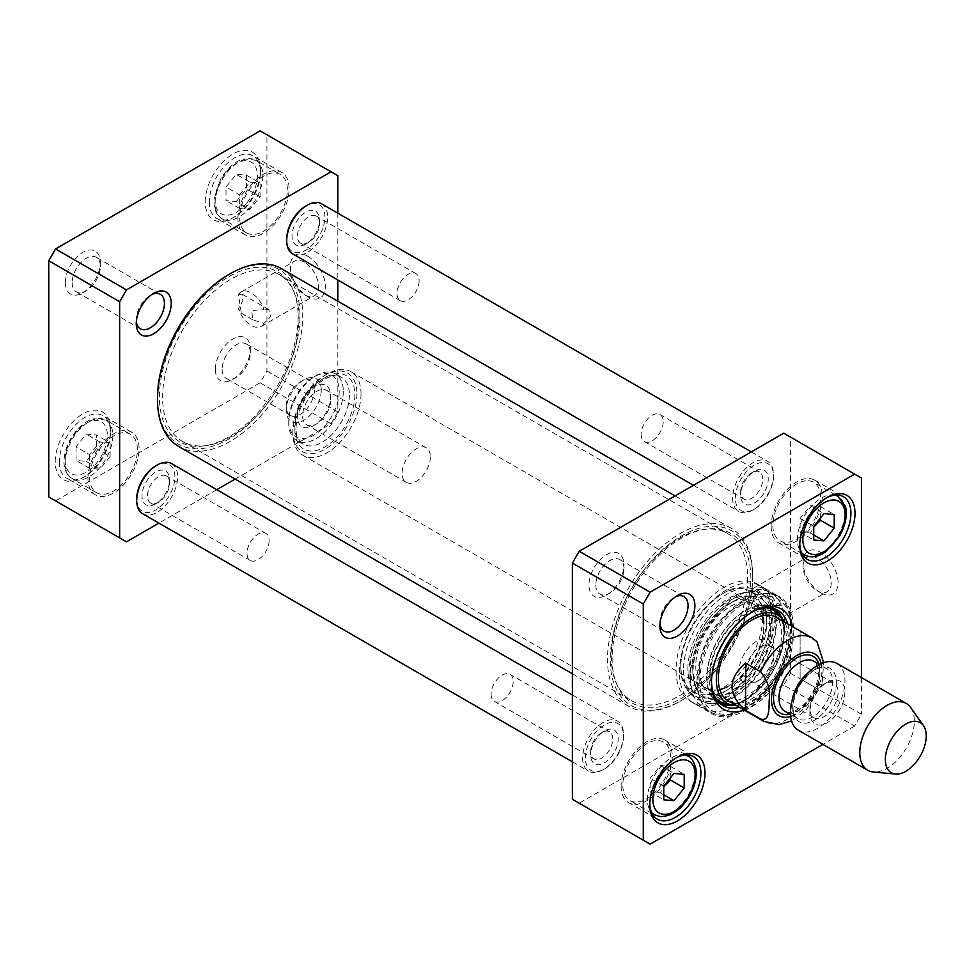 <?xml version="1.0" encoding="UTF-8"?>
<svg xmlns="http://www.w3.org/2000/svg" width="975" height="975" viewBox="0 0 975 975"><rect width="100%" height="100%" fill="white"/><g stroke="black" fill="none" stroke-linecap="round" stroke-linejoin="round"><path stroke-width="0.73" stroke-dasharray="4.88 3.66" d="M238.485 294.913L242.019 294.109L242.848 300.629L238.485 308.697L241.349 313.207L238.485 294.913A19.927 11.505 60 0 1 241.288 291.915A19.927 11.505 60 0 1 251.245 292.902A19.927 11.505 60 0 1 264.018 309.66L251.757 310.501L252.708 319.763L264.018 323.444L270.66 316.68L268.917 309.636L264.018 309.66M264.018 323.444A19.927 11.505 60 0 1 261.215 326.442A19.927 11.505 60 0 1 238.485 308.697M236.255 201.569L246.48 188.845L246.48 175.207L236.255 174.293L226.017 187.017L226.017 200.655L236.255 201.569L249.88 209.442L239.655 208.528L239.655 194.89L226.017 187.017M76.026 446.83L76.026 460.468L86.251 461.382L96.476 448.658L96.476 435.021L86.251 434.107L76.026 446.83L89.663 454.703L99.889 441.98L110.114 442.894L96.476 435.021M48.75 496.945L55.563 500.882L260.118 382.797L266.931 370.987L266.931 134.794L260.118 130.857M55.222 461.723A39.049 22.547 -60 0 1 82.838 413.888A39.049 22.547 -60 0 1 110.455 429.829A39.049 22.547 -60 0 1 82.838 477.665A39.049 22.547 -60 0 1 55.222 461.723M65.337 282.677A24.753 14.296 -60 0 1 82.838 252.354A24.753 14.296 -60 0 1 100.34 262.47A24.753 14.296 -60 0 1 82.838 292.78A24.753 14.296 -60 0 1 65.337 282.677M215.341 369.281A24.753 14.296 -60 0 1 232.842 338.959A24.753 14.296 -60 0 1 250.343 349.074A24.753 14.296 -60 0 1 232.842 379.385A24.753 14.296 -60 0 1 215.341 369.281M205.225 201.91A39.049 22.547 -60 0 1 232.842 154.087A39.049 22.547 -60 0 1 260.459 170.028A39.049 22.547 -60 0 1 232.842 217.852A39.049 22.547 -60 0 1 205.225 201.91M89.663 477.263A33.747 19.488 120 0 0 96.647 492.716A33.747 19.488 120 0 0 130.394 473.228A33.747 19.488 120 0 0 130.394 434.265A33.747 19.488 120 0 0 104.386 443.308A33.747 19.488 120 0 0 89.663 477.263M99.889 441.98L86.251 434.107M86.251 461.382L99.889 469.255L89.663 468.341L89.663 454.703M89.663 468.341L76.026 460.468M110.114 442.894L110.114 456.532L96.476 448.658M110.114 456.532L99.889 469.255M275.45 220.655A33.747 19.488 120 0 0 280.398 174.452A33.747 19.488 120 0 0 246.651 193.94A33.747 19.488 120 0 0 246.651 232.903A33.747 19.488 120 0 0 275.45 220.655M239.655 208.528L226.017 200.655M246.48 175.207L260.118 183.081L260.118 196.718L249.88 209.442M260.118 196.718L246.48 188.845M239.655 194.89L249.88 182.167L236.255 174.293M249.88 182.167L260.118 183.081M337.837 213.184L337.837 279.996M337.837 301.214L337.837 411.925L331.025 423.735L235.146 479.078M216.767 489.694L158.913 523.1M321.25 390.012A24.753 14.296 120 0 0 303.749 379.897A24.753 14.296 120 0 0 286.248 410.219A24.753 14.296 120 0 0 303.749 420.322A24.753 14.296 120 0 0 321.25 390.012M87.957 478.25A36.16 20.877 -60 0 1 103.74 441.858A36.16 20.877 -60 0 1 131.601 432.169A36.16 20.877 -60 0 1 131.601 473.923A36.16 20.877 -60 0 1 95.44 494.8A36.16 20.877 -60 0 1 87.957 478.25M237.949 218.449A36.16 20.877 -60 0 1 253.744 182.057A36.16 20.877 -60 0 1 281.604 172.368A36.16 20.877 -60 0 1 281.604 214.122A36.16 20.877 -60 0 1 245.444 234.999A36.16 20.877 -60 0 1 237.949 218.449M209.32 201.91A36.16 20.877 120 0 0 216.803 218.461A36.16 20.877 120 0 0 234.89 216.669A36.16 20.877 120 0 0 260.459 172.392A36.16 20.877 120 0 0 252.964 155.829A36.16 20.877 120 0 0 225.103 165.518A36.16 20.877 120 0 0 209.32 201.91M59.317 461.723A36.16 20.877 120 0 0 66.812 478.274A36.16 20.877 120 0 0 84.886 476.482A36.16 20.877 120 0 0 110.455 432.193A36.16 20.877 120 0 0 102.96 415.643A36.16 20.877 120 0 0 75.099 425.332A36.16 20.877 120 0 0 59.317 461.723M304.432 262.202A19.927 11.505 -120 0 0 294.462 261.215A19.927 11.505 -120 0 0 290.343 270.343A19.927 11.505 -120 0 0 304.432 294.743A19.927 11.505 -120 0 0 314.401 295.73A19.927 11.505 -120 0 0 317.448 279.764A19.927 11.505 -120 0 0 304.432 262.202M307.844 256.291A24.753 14.296 60 0 1 325.345 286.613A24.753 14.296 60 0 1 307.844 296.717A24.753 14.296 60 0 1 290.343 266.407A24.753 14.296 60 0 1 307.844 256.291M337.837 411.925L266.931 370.987M337.837 175.732L266.931 134.794M136.342 321.482A19.927 11.505 -60 0 1 136.244 319.678A19.927 11.505 -60 0 1 150.345 295.267A19.927 11.505 -60 0 1 151.954 294.438M72.162 282.677A19.927 11.505 120 0 0 76.282 291.793A19.927 11.505 120 0 0 86.251 290.806A19.927 11.505 120 0 0 100.34 266.407A19.927 11.505 120 0 0 96.22 257.278A19.927 11.505 120 0 0 80.852 262.616A19.927 11.505 120 0 0 72.162 282.677M314.438 390.012A19.927 11.505 -60 0 1 305.736 410.061A19.927 11.505 -60 0 1 290.379 415.399A19.927 11.505 -60 0 1 286.248 406.283A19.927 11.505 -60 0 1 300.337 381.871A19.927 11.505 -60 0 1 310.306 380.884A19.927 11.505 -60 0 1 314.438 390.012M222.154 369.281A19.927 11.505 120 0 0 226.285 378.398A19.927 11.505 120 0 0 236.255 377.41A19.927 11.505 120 0 0 250.343 353.011A19.927 11.505 120 0 0 246.212 343.883A19.927 11.505 120 0 0 230.856 349.221A19.927 11.505 120 0 0 222.154 369.281M331.025 423.735L260.118 382.797M126.482 541.82L55.563 500.882M790.567 673.298L861.473 714.236L854.661 726.046L783.754 685.108L790.567 673.298L790.567 437.117L783.754 433.18M790.567 437.117L861.473 478.055M572.386 799.268L579.199 803.205L783.754 685.108M854.661 726.046L822.912 744.376M579.199 803.205L650.118 844.143M732.018 705.071A54.966 31.736 120 0 0 784.436 632.751A54.966 31.736 120 0 0 781.999 618.516M775.332 609.156A54.966 31.736 120 0 0 773.053 607.596A54.966 31.736 120 0 0 718.088 639.332A54.966 31.736 120 0 0 718.088 702.792A54.966 31.736 120 0 0 720.574 703.987M787.642 623.817A54.966 31.736 -60 0 1 789.202 635.505A54.966 31.736 -60 0 1 739.428 707.314M711.494 681.549A54.966 31.736 -60 0 1 711.482 680.392A54.966 31.736 -60 0 1 750.336 613.068A54.966 31.736 -60 0 1 751.347 612.507M744.266 710.117A57.854 33.406 120 0 0 793.297 635.505A57.854 33.406 120 0 0 792.48 626.608M621.136 786.082A36.16 20.877 120 0 0 628.631 802.632A36.16 20.877 120 0 0 664.779 781.755A36.16 20.877 120 0 0 664.779 740.001A36.16 20.877 120 0 0 636.919 749.69A36.16 20.877 120 0 0 621.136 786.082M634.774 802.072A33.747 19.488 -60 0 1 629.826 800.548A33.747 19.488 -60 0 1 629.826 761.572A33.747 19.488 -60 0 1 663.573 742.097A33.747 19.488 -60 0 1 665.632 777.16A33.747 19.488 -60 0 1 634.774 802.072M771.14 526.268A36.16 20.877 120 0 0 778.623 542.831A36.16 20.877 120 0 0 814.783 521.954A36.16 20.877 120 0 0 814.783 480.2A36.16 20.877 120 0 0 786.922 489.889A36.16 20.877 120 0 0 771.14 526.268M808.641 480.76A33.747 19.488 -60 0 1 813.577 482.284A33.747 19.488 -60 0 1 813.577 521.259A33.747 19.488 -60 0 1 779.829 540.735A33.747 19.488 -60 0 1 777.77 505.672A33.747 19.488 -60 0 1 808.641 480.76M649.789 803.766A36.16 20.877 -60 0 1 649.777 802.608A36.16 20.877 -60 0 1 675.346 758.331A36.16 20.877 -60 0 1 676.345 757.77M649.777 802.608L649.777 804.972M799.793 543.952A36.16 20.877 -60 0 1 799.768 542.807A36.16 20.877 -60 0 1 825.338 498.518A36.16 20.877 -60 0 1 826.349 497.969M799.768 542.807L799.768 545.171M861.473 677.576L861.473 714.236M820.572 592.739L820.572 592.739A24.753 14.296 60 0 1 803.071 562.417A24.753 14.296 60 0 1 820.572 552.313A24.753 14.296 60 0 1 838.073 582.636A24.753 14.296 60 0 1 820.572 592.739L817.16 590.765A19.927 11.505 -120 0 0 827.129 591.752A19.927 11.505 -120 0 0 827.129 568.742A19.927 11.505 -120 0 0 807.19 557.237A19.927 11.505 -120 0 0 803.071 566.353A19.927 11.505 -120 0 0 817.16 590.765L820.572 592.739M751.213 590.935A19.927 11.505 60 0 1 754.016 587.937A19.927 11.505 60 0 1 776.746 605.682L769.641 605.207L765.473 606.023L762.657 608.607L765.436 615.786L776.746 619.454A19.927 11.505 60 0 1 773.943 622.464A19.927 11.505 60 0 1 763.973 621.477A19.927 11.505 60 0 1 751.213 604.719L754.211 609.168L754.077 599.442L751.213 590.935L754.747 590.131L755.576 596.651L751.213 604.719M659.977 623.805A19.927 11.505 -60 0 1 659.88 621.989A19.927 11.505 -60 0 1 673.981 597.59A19.927 11.505 -60 0 1 675.59 596.761M659.88 621.989L659.88 625.926M595.798 584.988A19.927 11.505 120 0 0 599.918 594.116A19.927 11.505 120 0 0 609.887 593.129A19.927 11.505 120 0 0 623.976 568.717A19.927 11.505 120 0 0 619.856 559.601A19.927 11.505 120 0 0 604.488 564.939A19.927 11.505 120 0 0 595.798 584.988M623.976 568.717L623.976 564.781A24.753 14.296 -60 0 1 606.474 595.103A24.753 14.296 -60 0 1 588.973 584.988A24.753 14.296 -60 0 1 606.474 554.678A24.753 14.296 -60 0 1 623.976 564.781M773.979 651.385A24.753 14.296 -60 0 1 756.478 681.708A24.753 14.296 -60 0 1 738.977 671.592A24.753 14.296 -60 0 1 756.478 641.282A24.753 14.296 -60 0 1 773.979 651.385L773.979 655.322A19.927 11.505 120 0 0 769.848 646.206A19.927 11.505 120 0 0 754.492 651.544A19.927 11.505 120 0 0 745.79 671.592A19.927 11.505 120 0 0 749.921 680.721A19.927 11.505 120 0 0 759.891 679.733A19.927 11.505 120 0 0 773.979 655.322M809.884 708.593A19.927 11.505 -60 0 1 823.973 684.194A19.927 11.505 -60 0 1 833.942 683.207A19.927 11.505 -60 0 1 833.942 706.217A19.927 11.505 -60 0 1 814.015 717.722A19.927 11.505 -60 0 1 809.884 708.593L809.884 712.53A24.753 14.296 120 0 0 827.385 722.646A24.753 14.296 120 0 0 844.886 692.323A24.753 14.296 120 0 0 827.385 682.22A24.753 14.296 120 0 0 809.884 712.53M692.64 665.718A50.322 29.055 120 0 0 725.363 687.789A50.322 29.055 120 0 0 763.693 621.392A50.322 29.055 120 0 0 726.789 604.951A50.322 29.055 120 0 0 692.64 665.718M762.426 615.712A48.214 27.836 120 0 0 748.178 602.343A48.214 27.836 120 0 0 713.456 621.063A48.214 27.836 120 0 0 695.76 665.803A48.214 27.836 120 0 0 701.11 683.877A48.214 27.836 120 0 0 719.806 689.532M725.363 687.789L727.106 686.936A48.214 27.836 120 0 0 763.827 623.33L763.693 621.392M699.477 669.837A50.529 29.177 120 0 0 705.083 688.777A50.529 29.177 120 0 0 709.946 692.969A50.529 29.177 120 0 0 760.463 663.792A50.529 29.177 120 0 0 760.463 605.451A50.529 29.177 120 0 0 754.406 603.33A50.529 29.177 120 0 0 718.027 622.952A50.529 29.177 120 0 0 699.477 669.837M710.092 675.967A50.529 29.177 120 0 0 720.562 699.099A50.529 29.177 120 0 0 725.412 700.988A50.529 29.177 120 0 0 771.091 669.922A50.529 29.177 120 0 0 775.149 614.835A50.529 29.177 120 0 0 771.091 611.581A50.529 29.177 120 0 0 732.152 625.121A50.529 29.177 120 0 0 710.092 675.967M725.412 700.988L732.908 702.682A48.214 27.836 120 0 0 776.49 673.043A48.214 27.836 120 0 0 780.366 620.478L775.149 614.835M736.271 705.498A50.858 29.36 120 0 0 777.721 673.749A50.858 29.36 120 0 0 784.485 621.989M820.182 518.347L820.572 506.659L810.347 505.745L800.109 518.468L800.109 532.106L810.347 533.02L813.747 527.158M810.347 533.02L813.747 534.982M800.109 532.106L813.747 539.979M820.572 506.659L834.21 514.532M810.347 505.745L823.973 513.618M800.109 518.468L813.747 526.342M670.178 778.148L670.568 766.472L660.343 765.558L650.118 778.282L650.118 791.919L660.343 792.833L663.756 786.971M660.343 765.558L673.981 773.431M663.756 786.155L650.118 778.282M670.568 766.472L684.206 774.345M650.118 791.919L663.756 799.793M660.343 792.833L663.756 794.796M776.746 619.454L783.388 612.702L781.645 605.658L776.746 605.682M687.875 669.118A57.854 33.406 -60 0 1 713.127 610.898A57.854 33.406 -60 0 1 757.709 595.396A57.854 33.406 -60 0 1 769.689 621.879A57.854 33.406 -60 0 1 744.437 680.099A57.854 33.406 -60 0 1 699.855 695.602A57.854 33.406 -60 0 1 687.875 669.118M762.608 617.797A57.854 33.406 -60 0 1 737.356 676.016A57.854 33.406 -60 0 1 692.774 691.519A57.854 33.406 -60 0 1 680.794 665.035A57.854 33.406 -60 0 1 721.707 594.177A57.854 33.406 -60 0 1 750.628 591.313A57.854 33.406 -60 0 1 762.608 617.797M690.312 667.375A54.003 31.176 120 0 0 694.639 685.267A54.003 31.176 120 0 0 755.491 660.928A54.003 31.176 120 0 0 746.143 596.054A54.003 31.176 120 0 0 690.312 667.375M699.745 681.647A64.801 37.416 -60 0 1 768.483 596.152A64.801 37.416 -60 0 1 768.483 687.789A64.801 37.416 -60 0 1 699.745 681.647M793.297 627.632A67.494 38.963 120 0 0 779.318 596.737A67.494 38.963 120 0 0 711.823 635.712A67.494 38.963 120 0 0 711.823 713.651A67.494 38.963 120 0 0 763.827 695.565A67.494 38.963 120 0 0 793.297 627.632M771.481 615.042A67.494 38.963 120 0 0 757.502 584.147A67.494 38.963 120 0 0 690.007 623.11A67.494 38.963 120 0 0 690.007 701.049A67.494 38.963 120 0 0 742.012 682.963A67.494 38.963 120 0 0 771.481 615.042M679.429 672.116A67.494 38.963 -60 0 1 709.715 603.342A67.494 38.963 -60 0 1 762.133 586.877A67.494 38.963 -60 0 1 760.902 664.048A67.494 38.963 -60 0 1 694.688 703.694A67.494 38.963 -60 0 1 679.429 672.116M690.385 677.808A66.727 38.525 120 0 0 704.206 708.362A66.727 38.525 120 0 0 705.461 709.032A66.727 38.525 120 0 0 770.932 669.837A66.727 38.525 120 0 0 772.139 593.543A66.727 38.525 120 0 0 770.932 592.788A66.727 38.525 120 0 0 719.513 610.667A66.727 38.525 120 0 0 690.385 677.808M683.438 670.178A62.29 35.965 120 0 0 699.16 700.05A62.29 35.965 120 0 0 758.623 662.732A62.29 35.965 120 0 0 761.207 592.568A62.29 35.965 120 0 0 712.408 605.658A62.29 35.965 120 0 0 683.438 670.178M766.703 617.797A60.743 35.076 120 0 0 723.755 592.995A60.743 35.076 120 0 0 680.794 667.4A60.743 35.076 120 0 0 723.755 692.201A60.743 35.076 120 0 0 766.703 617.797M319.581 223.275A15.624 9.019 120 0 0 316.339 216.121A15.624 9.019 120 0 0 300.702 225.152A15.624 9.019 120 0 0 300.702 243.202A15.624 9.019 120 0 0 308.527 242.422A15.624 9.019 120 0 0 319.581 223.275L319.581 220.131A19.488 11.249 -60 0 1 305.797 243.994A19.488 11.249 -60 0 1 292.012 236.048A19.488 11.249 -60 0 1 305.797 212.172A19.488 11.249 -60 0 1 319.581 220.131M419.116 280.751A15.624 9.019 -60 0 1 412.303 296.485A15.624 9.019 -60 0 1 400.25 300.666A15.624 9.019 -60 0 1 400.25 282.616A15.624 9.019 -60 0 1 415.886 273.597A15.624 9.019 -60 0 1 419.116 280.751M286.699 239.107A26.995 15.588 120 0 0 305.797 250.136A26.995 15.588 120 0 0 324.882 217.059A26.995 15.588 120 0 0 305.797 206.042M740.647 491.912A15.624 9.019 -60 0 1 751.701 472.765A15.624 9.019 -60 0 1 759.525 471.997A15.624 9.019 -60 0 1 759.525 490.047A15.624 9.019 -60 0 1 743.888 499.066A15.624 9.019 -60 0 1 740.647 491.912L740.647 495.056A19.488 11.249 120 0 0 754.431 503.015A19.488 11.249 120 0 0 768.215 479.152A19.488 11.249 120 0 0 754.431 471.193A19.488 11.249 120 0 0 740.647 495.056M641.111 434.436A15.624 9.019 120 0 0 644.341 441.59A15.624 9.019 120 0 0 659.977 432.571A15.624 9.019 120 0 0 659.977 414.521A15.624 9.019 120 0 0 647.924 418.714A15.624 9.019 120 0 0 641.111 434.436M735.345 498.128A26.995 15.588 -60 0 1 754.431 465.063A26.995 15.588 -60 0 1 773.528 476.08A26.995 15.588 -60 0 1 754.431 509.145A26.995 15.588 -60 0 1 735.345 498.128M321.628 203.824A28.933 16.697 -60 0 1 321.628 237.23A28.933 16.697 -60 0 1 292.695 253.927M732.615 498.128A28.933 16.697 120 0 0 738.599 511.375A28.933 16.697 120 0 0 753.066 509.937A28.933 16.697 120 0 0 773.528 474.508A28.933 16.697 120 0 0 767.532 461.26A28.933 16.697 120 0 0 745.241 469.012A28.933 16.697 120 0 0 732.615 498.128M752.724 577.054A100.766 58.171 -60 0 1 681.476 700.464A100.766 58.171 -60 0 1 610.228 659.332A100.766 58.171 -60 0 1 681.476 535.921A100.766 58.171 -60 0 1 752.724 577.054L752.724 575.482A102.692 59.292 120 0 0 731.457 528.474A102.692 59.292 120 0 0 628.765 587.754A102.692 59.292 120 0 0 628.765 706.339A102.692 59.292 120 0 0 680.111 701.244A102.692 59.292 120 0 0 752.724 575.482M281.458 268.661A102.692 59.292 -60 0 1 302.725 315.668A102.692 59.292 -60 0 1 257.9 419.018A102.692 59.292 -60 0 1 178.766 446.526M750.835 578.138A98.097 56.635 120 0 0 706.229 529.084A98.097 56.635 120 0 0 632.434 589.875A98.097 56.635 120 0 0 616.675 684.182A98.097 56.635 120 0 0 694.066 689.691A98.097 56.635 120 0 0 750.835 578.138M157.499 397.946A100.766 58.171 120 0 0 228.747 439.079A100.766 58.171 120 0 0 299.995 315.668A100.766 58.171 120 0 0 228.747 274.536M298.118 316.765A98.097 56.635 -60 0 1 204.007 445.916A98.097 56.635 -60 0 1 179.705 328.49A98.097 56.635 -60 0 1 293.548 290.818A98.097 56.635 -60 0 1 298.118 316.765M747.618 577.639A96.428 55.672 -60 0 1 705.522 674.676A96.428 55.672 -60 0 1 631.215 700.513A96.428 55.672 -60 0 1 615.737 681.878A96.428 55.672 -60 0 1 631.215 589.168A96.428 55.672 -60 0 1 703.755 529.413A96.428 55.672 -60 0 1 727.642 533.508A96.428 55.672 -60 0 1 747.618 577.639M298.972 318.63A96.428 55.672 120 0 0 294.487 293.122A96.428 55.672 120 0 0 279.008 274.487A96.428 55.672 120 0 0 182.581 330.159A96.428 55.672 120 0 0 182.581 441.492A96.428 55.672 120 0 0 206.468 445.587A96.428 55.672 120 0 0 298.972 318.63M816.94 641.66L800.109 631.568L800.109 678.807L815.112 687.473L822.217 683.78L823.619 662.659M800.109 631.568L800.109 678.807M361.018 393.815A48.214 27.836 -60 0 1 339.982 442.333A48.214 27.836 -60 0 1 302.823 455.252A48.214 27.836 -60 0 1 292.841 433.18A48.214 27.836 -60 0 1 326.93 374.132A48.214 27.836 -60 0 1 351.037 371.743A48.214 27.836 -60 0 1 361.018 393.815M330.793 399.457A19.927 11.505 120 0 0 326.674 390.329A19.927 11.505 120 0 0 306.735 401.834A19.927 11.505 120 0 0 306.735 424.856A19.927 11.505 120 0 0 316.704 423.869A19.927 11.505 120 0 0 330.793 399.457L330.793 396.301A23.79 13.735 -60 0 1 313.974 425.441A23.79 13.735 -60 0 1 297.156 415.728A23.79 13.735 -60 0 1 313.974 386.587A23.79 13.735 -60 0 1 330.793 396.301M430.341 456.922A19.927 11.505 -60 0 1 421.639 476.982A19.927 11.505 -60 0 1 406.283 482.32A19.927 11.505 -60 0 1 406.283 459.31A19.927 11.505 -60 0 1 426.221 447.805A19.927 11.505 -60 0 1 430.341 456.922M339.202 391.45A35.673 20.597 -60 0 1 313.974 435.143A35.673 20.597 -60 0 1 288.746 420.578A35.673 20.597 -60 0 1 313.974 376.886A35.673 20.597 -60 0 1 339.202 391.45M910.662 707.472A38.573 22.267 -60 0 1 914.331 721.134A38.573 22.267 -60 0 1 900.681 756.307A38.573 22.267 -60 0 1 873.393 772.029M836.977 663.427A38.573 22.267 -60 0 1 844.959 681.086A38.573 22.267 -60 0 1 828.128 719.903A38.573 22.267 -60 0 1 798.403 730.226M356.935 393.815A45.313 26.167 -60 0 1 324.882 449.317A45.313 26.167 -60 0 1 292.841 430.816A45.313 26.167 -60 0 1 324.882 375.314A45.313 26.167 -60 0 1 356.935 393.815M343.298 391.45A38.573 22.267 -60 0 1 326.454 430.268A38.573 22.267 -60 0 1 296.741 440.602A38.573 22.267 -60 0 1 288.746 422.943A38.573 22.267 -60 0 1 316.022 375.704A38.573 22.267 -60 0 1 335.303 373.791A38.573 22.267 -60 0 1 343.298 391.45M169.577 483.088A15.624 9.019 120 0 0 166.335 475.934A15.624 9.019 120 0 0 150.711 484.953A15.624 9.019 120 0 0 150.711 503.003A15.624 9.019 120 0 0 158.523 502.235A15.624 9.019 120 0 0 169.577 483.088L169.577 479.944A19.488 11.249 -60 0 1 155.793 503.807A19.488 11.249 -60 0 1 142.021 495.848A19.488 11.249 -60 0 1 155.793 471.985A19.488 11.249 -60 0 1 169.577 479.944M269.124 540.564A15.624 9.019 -60 0 1 262.299 556.286A15.624 9.019 -60 0 1 250.258 560.479A15.624 9.019 -60 0 1 250.258 542.429A15.624 9.019 -60 0 1 265.882 533.41A15.624 9.019 -60 0 1 269.124 540.564M136.707 498.92A26.995 15.588 120 0 0 155.793 509.937A26.995 15.588 120 0 0 174.891 476.872A26.995 15.588 120 0 0 155.793 465.855M590.655 751.725A15.624 9.019 -60 0 1 601.709 732.578A15.624 9.019 -60 0 1 609.521 731.798A15.624 9.019 -60 0 1 609.521 749.848A15.624 9.019 -60 0 1 593.885 758.879A15.624 9.019 -60 0 1 590.655 751.725L590.655 754.869A19.488 11.249 120 0 0 604.427 762.828A19.488 11.249 120 0 0 618.211 738.953A19.488 11.249 120 0 0 604.427 731.006A19.488 11.249 120 0 0 590.655 754.869M491.107 694.249A15.624 9.019 120 0 0 494.349 701.403A15.624 9.019 120 0 0 509.974 692.384A15.624 9.019 120 0 0 509.974 674.334A15.624 9.019 120 0 0 497.933 678.515A15.624 9.019 120 0 0 491.107 694.249M585.341 757.941A26.995 15.588 -60 0 1 604.427 724.864A26.995 15.588 -60 0 1 623.525 735.893A26.995 15.588 -60 0 1 604.427 768.958A26.995 15.588 -60 0 1 585.341 757.941M171.624 463.625A28.933 16.697 -60 0 1 171.624 497.031A28.933 16.697 -60 0 1 142.691 513.74M582.611 757.941A28.933 16.697 120 0 0 588.607 771.176A28.933 16.697 120 0 0 603.074 769.75A28.933 16.697 120 0 0 623.525 734.321A28.933 16.697 120 0 0 617.528 721.073A28.933 16.697 120 0 0 595.237 728.825A28.933 16.697 120 0 0 582.611 757.941M246.821 202.971A29.896 17.258 120 0 0 246.821 160.692A29.896 17.258 120 0 0 215.109 200.143A29.896 17.258 120 0 0 246.821 202.971M65.118 459.944A29.896 17.258 120 0 0 96.817 462.784A29.896 17.258 120 0 0 96.817 420.505A29.896 17.258 120 0 0 65.118 459.944M65.118 463.101A33.747 19.488 -60 0 1 79.84 429.134A33.747 19.488 -60 0 1 105.848 420.091A33.747 19.488 -60 0 1 105.848 459.054A33.747 19.488 -60 0 1 72.101 478.542A33.747 19.488 -60 0 1 65.118 463.101M250.904 206.481A33.747 19.488 -60 0 1 222.105 218.741A33.747 19.488 -60 0 1 222.105 179.766A33.747 19.488 -60 0 1 255.852 160.278A33.747 19.488 -60 0 1 250.904 206.481M767.081 607.778A52.894 30.542 120 0 0 728.764 627.937A52.894 30.542 120 0 0 709.093 677.32A52.894 30.542 120 0 0 715.272 697.527M725.132 703.511A52.894 30.542 120 0 0 772.943 670.995A52.894 30.542 120 0 0 777.197 613.324C802.12 634.03 755.527 714.748 725.132 703.511M774.126 608.729A54.588 31.517 120 0 0 731.652 621.66A54.588 31.517 120 0 0 706.973 677.479A54.588 31.517 120 0 0 719.611 703.158M731.079 704.864A54.588 31.517 120 0 0 772.858 670.946A54.588 31.517 120 0 0 781.341 617.809M834.734 495.166A33.747 19.488 120 0 0 833.186 494.934A33.747 19.488 120 0 0 803.741 517.067A33.747 19.488 120 0 0 801.56 552.618M804.375 554.909A33.747 19.488 120 0 0 838.122 535.421A33.747 19.488 120 0 0 838.122 496.458M654.371 814.722A33.747 19.488 120 0 0 659.319 816.246A33.747 19.488 120 0 0 690.178 791.334A33.747 19.488 120 0 0 688.118 756.259M684.73 754.967A33.747 19.488 120 0 0 654.371 775.747A33.747 19.488 120 0 0 651.556 812.431M697.027 681.647A66.727 38.525 120 0 0 710.848 712.189A66.727 38.525 120 0 0 777.562 673.664A66.727 38.525 120 0 0 777.562 596.615A66.727 38.525 120 0 0 726.143 614.494A66.727 38.525 120 0 0 697.027 681.647M692.847 670.995A56.635 32.699 120 0 0 697.381 689.752A56.635 32.699 120 0 0 761.207 664.219A56.635 32.699 120 0 0 751.408 596.176A56.635 32.699 120 0 0 692.847 670.995M688.972 672.677A61.437 35.466 120 0 0 704.486 702.134A61.437 35.466 120 0 0 763.132 665.328A61.437 35.466 120 0 0 765.68 596.139A61.437 35.466 120 0 0 717.551 609.046A61.437 35.466 120 0 0 688.972 672.677M815.112 687.473A48.214 27.836 -60 0 1 763.73 721.354M811.943 637.845A48.214 27.836 -60 0 1 815.112 640.234M821.194 663.573A35.673 20.597 -60 0 1 821.937 670.154A35.673 20.597 -60 0 1 790.64 716.491M836.355 682.415A30.859 17.818 -60 0 1 803.632 723.133A30.859 17.818 -60 0 1 803.632 679.49A30.859 17.818 -60 0 1 836.355 682.415M808.238 672.75A28.933 16.697 -60 0 1 826.642 668.594A28.933 16.697 -60 0 1 832.626 681.842A28.933 16.697 -60 0 1 819.999 710.946A28.933 16.697 -60 0 1 797.708 718.697A28.933 16.697 -60 0 1 792.102 700.684M819.89 674.481A28.933 16.697 -60 0 1 807.263 703.597A28.933 16.697 -60 0 1 784.973 711.348C787.154 712.81 790.481 712.701 794.966 710.994C808.97 702.963 816.892 690.263 818.756 672.908C817.257 664.328 815.636 660.441 813.893 661.233A28.933 16.697 -60 0 1 819.89 674.481M818.878 664.121A32.784 18.927 -60 0 1 819.89 671.336A32.784 18.927 -60 0 1 789.957 714.224M354.888 394.997A42.425 24.497 -60 0 1 309.892 450.974A42.425 24.497 -60 0 1 309.892 390.975A42.425 24.497 -60 0 1 354.888 394.997M349.428 394.997A38.573 22.267 -60 0 1 332.597 433.814A38.573 22.267 -60 0 1 302.872 444.137A38.573 22.267 -60 0 1 302.872 399.604A38.573 22.267 -60 0 1 341.445 377.337A38.573 22.267 -60 0 1 349.428 394.997M268.917 309.636L242.019 294.109M252.708 319.763L241.349 313.207M96.647 492.716L72.101 478.542C66.751 475.203 64.045 469.536 63.984 461.516C64.448 449.512 69.237 438.506 78.366 428.488C83.326 423.369 88.53 420.115 93.953 418.726L105.848 420.091L130.394 434.265M246.651 232.903L222.105 218.741C216.109 214.902 213.44 208.321 214.098 198.973L220.606 179.108C229.576 164.385 239.57 159.608 243.969 158.913L255.852 160.278L280.398 174.452M260.459 172.392L260.459 170.028M234.89 216.669L232.842 217.852M281.604 172.368L252.964 155.829M245.444 234.999L216.803 218.461M110.455 432.193L110.455 429.829M84.886 476.482L82.838 477.665M131.601 432.169L102.96 415.643M95.44 494.8L66.812 478.274M304.432 294.743L307.844 296.717M290.343 270.343L290.343 266.407M261.215 326.442L314.401 295.73M241.288 291.915L294.462 261.215M136.244 319.678L136.244 323.615M150.345 295.267L153.745 293.292M160.302 294.279L96.22 257.278M140.376 328.794L76.282 291.793M286.248 406.283L286.248 410.219M300.337 381.871L303.749 379.897M310.306 380.884L246.212 343.883M290.379 415.399L226.285 378.398M250.343 353.011L250.343 349.074M236.255 377.41L232.842 379.385M100.34 266.407L100.34 262.47M86.251 290.806L82.838 292.78M718.088 702.792L722.865 705.547M773.053 607.596L777.818 610.35M711.482 680.392L711.482 682.744M750.336 613.068L752.383 611.886M628.631 802.632L657.26 819.171M664.779 740.001L693.42 756.539M675.346 758.331L677.381 757.148M778.623 542.831L807.263 559.357M814.783 480.2L843.424 496.726M825.338 498.518L827.385 497.335M803.071 566.353L803.071 562.417M673.981 597.59L677.381 595.615M599.918 594.116L664.012 631.118M619.856 559.601L683.938 596.602M609.887 593.129L606.474 595.103M759.891 679.733L756.478 681.708M749.921 680.721L814.015 717.722M769.848 646.206L833.942 683.207M823.973 684.194L827.385 682.22M701.11 683.877L705.083 688.777M748.178 602.343L754.406 603.33M709.946 692.969L720.562 699.099M760.463 605.451L771.091 611.581M835.721 495.068L813.577 482.284M801.974 553.52L779.829 540.735M685.73 754.882L663.573 742.097M651.97 813.333L629.826 800.548M773.943 622.464L827.129 591.752M754.016 587.937L807.19 557.237M754.077 609.229L765.436 615.786M754.747 590.131L781.645 605.658M692.774 691.519L699.855 695.602M750.628 591.313L757.709 595.396M704.206 708.362L710.848 712.189C721.183 717.722 733.31 716.235 747.228 707.74C760.098 699.441 770.92 687.375 779.707 671.519C796.599 641.404 795.892 606.328 777.562 596.615L770.932 592.788M690.007 701.049L711.823 713.651M757.502 584.147L779.318 596.737M772.139 593.543L762.133 586.877M705.461 709.032L694.688 703.694M694.639 685.267L697.381 689.752C694.529 685.12 693.079 679.051 693.03 671.543C693.201 658.125 697.491 644.292 705.888 630.021C722.134 606.669 737.307 595.396 751.408 596.176L746.143 596.054M699.16 700.05L704.486 702.134C713.468 705.412 723.523 703.731 734.638 697.064C745.887 690.056 755.527 679.758 763.571 666.205C779.817 635.261 780.512 611.91 765.68 596.139L761.207 592.568M680.794 665.035L680.794 667.4M721.707 594.177L723.755 592.995M308.527 242.422L305.797 243.994M415.886 273.597L316.339 216.121M400.25 300.666L300.702 243.202M751.701 472.765L754.431 471.193M644.341 441.59L743.888 499.066M659.977 414.521L759.525 471.997M693.457 485.306L738.599 511.375M751.311 451.9L767.532 461.26M773.528 476.08L773.528 474.508M754.431 509.145L753.066 509.937M681.476 700.464L680.111 701.244M572.386 673.786L628.765 706.339M675.078 495.922L731.457 528.474M615.737 681.878L616.675 684.182M703.755 529.413L706.229 529.084M182.581 441.492L631.215 700.513M279.008 274.487L727.642 533.508M294.487 293.122L293.548 290.818M206.468 445.587L204.007 445.916M776.49 617.37L351.037 371.743M728.276 700.879L302.823 455.252M822.217 683.78L806.142 710.032L791.566 720.952M316.704 423.869L313.974 425.441M426.221 447.805L326.674 390.329M406.283 482.32L306.735 424.856M790.469 714.517L797.708 718.697C793.796 716.82 792.334 711.153 793.321 701.683L799.268 685.864C810.262 670.727 819.39 664.962 826.642 668.594L819.39 664.414M292.841 430.816L292.841 433.18M324.882 375.314L326.93 374.132M296.741 440.602L302.872 444.137L297.753 437.946C296.814 435.983 294.194 429.122 298.252 414.229C304.468 396.533 314.169 384.382 327.356 377.788C333.401 375.375 338.106 375.229 341.445 377.337L335.303 373.791M288.746 420.578L288.746 422.943M313.974 376.886L316.022 375.704M158.523 502.235L155.793 503.807M265.882 533.41L166.335 475.934M250.258 560.479L150.711 503.003M601.709 732.578L604.427 731.006M494.349 701.403L593.885 758.879M509.974 674.334L609.521 731.798M572.386 761.816L588.607 771.176M572.386 695.004L617.528 721.073M623.525 735.893L623.525 734.321M604.427 768.958L603.074 769.75"/><path stroke-width="1.46" d="M331.025 171.795L260.118 130.857L55.563 248.954L48.75 260.764L48.75 496.945L119.657 537.883L119.657 301.702L126.482 289.892L331.025 171.795L337.837 175.732L337.837 213.184M337.837 279.996L337.837 301.214M158.913 523.1L126.482 541.82L119.657 537.883M235.146 479.078L216.767 489.694M171.247 303.408A24.753 14.296 120 0 0 153.745 293.292A24.753 14.296 120 0 0 136.244 323.615A24.753 14.296 120 0 0 153.745 333.718A24.753 14.296 120 0 0 171.247 303.408M151.954 294.438A19.927 11.505 -60 0 1 160.302 294.279A19.927 11.505 -60 0 1 164.434 303.408A19.927 11.505 -60 0 1 155.732 323.456A19.927 11.505 -60 0 1 140.376 328.794A19.927 11.505 -60 0 1 136.342 321.482M119.657 301.702L48.75 260.764M126.482 289.892L55.563 248.954M854.661 474.118L783.754 433.18L579.199 551.265L572.386 563.075L643.293 604.013L650.118 592.203L854.661 474.118L861.473 478.055L861.473 677.576M579.199 551.265L650.118 592.203M822.912 744.376L650.118 844.143L643.293 840.206L643.293 604.013M572.386 563.075L572.386 799.268L643.293 840.206M781.999 618.516A54.966 31.736 120 0 0 775.332 609.156M720.574 703.987A54.966 31.736 120 0 0 732.018 705.071M739.428 707.314A54.966 31.736 -60 0 1 722.865 705.547A54.966 31.736 -60 0 1 711.494 681.549M751.347 612.507A54.966 31.736 -60 0 1 777.818 610.35A54.966 31.736 -60 0 1 787.642 623.817M792.48 626.608A57.854 33.406 120 0 0 752.383 611.886A57.854 33.406 120 0 0 711.482 682.744A57.854 33.406 120 0 0 744.266 710.117M676.345 757.77A36.16 20.877 -60 0 1 693.42 756.539A36.16 20.877 -60 0 1 693.42 798.293A36.16 20.877 -60 0 1 657.26 819.171A36.16 20.877 -60 0 1 649.789 803.766M649.777 804.972A39.049 22.547 120 0 0 677.381 820.913A39.049 22.547 120 0 0 704.998 773.09A39.049 22.547 120 0 0 677.381 757.148A39.049 22.547 120 0 0 649.777 804.972M826.349 497.969A36.16 20.877 -60 0 1 843.424 496.726A36.16 20.877 -60 0 1 843.424 538.48A36.16 20.877 -60 0 1 807.263 559.357A36.16 20.877 -60 0 1 799.793 543.952M799.768 545.171A39.049 22.547 120 0 0 827.385 561.112A39.049 22.547 120 0 0 855.002 513.277A39.049 22.547 120 0 0 827.385 497.335A39.049 22.547 120 0 0 799.768 545.171M675.59 596.761A19.927 11.505 -60 0 1 683.938 596.602A19.927 11.505 -60 0 1 683.938 619.612A19.927 11.505 -60 0 1 664.012 631.118A19.927 11.505 -60 0 1 659.977 623.805M659.88 625.926A24.753 14.296 120 0 0 677.381 636.041A24.753 14.296 120 0 0 694.895 605.719A24.753 14.296 120 0 0 677.381 595.615A24.753 14.296 120 0 0 659.88 625.926M719.806 689.532A48.214 27.836 120 0 0 727.106 686.936M763.827 623.33A48.214 27.836 120 0 0 762.426 615.712M780.366 620.478A48.214 27.836 120 0 0 742.182 627.461A48.214 27.836 120 0 0 718.295 678.807A48.214 27.836 120 0 0 732.908 702.682M784.485 621.989A50.858 29.36 120 0 0 781.804 618.308A50.858 29.36 120 0 0 741.524 625.67A50.858 29.36 120 0 0 716.332 679.831A50.858 29.36 120 0 0 731.737 705.01A50.858 29.36 120 0 0 736.271 705.498M813.747 527.158L820.572 520.297L820.182 518.347M813.747 534.982L823.973 540.893L813.747 539.979L813.747 526.342L823.973 513.618L834.21 514.532L834.21 528.17L823.973 540.893M834.21 528.17L820.572 520.297M663.756 786.971L670.568 780.11L670.178 778.148M663.756 786.155L673.981 773.431L684.206 774.345L684.206 787.983L673.981 800.707L663.756 799.793L663.756 786.155M663.756 794.796L673.981 800.707M670.568 780.11L684.206 787.983M307.162 205.25L305.797 206.042A26.995 15.588 120 0 0 286.699 239.107L286.699 240.679A28.933 16.697 -60 0 1 307.162 205.25A28.933 16.697 -60 0 1 321.628 203.824L751.311 451.9M693.457 485.306L292.695 253.927A28.933 16.697 -60 0 1 286.699 240.679M572.386 673.786L178.766 446.526A102.692 59.292 -60 0 1 157.499 399.518A102.692 59.292 -60 0 1 230.112 273.756A102.692 59.292 -60 0 1 281.458 268.661L675.078 495.922M230.112 273.756L228.747 274.536A100.766 58.171 120 0 0 157.499 397.946L157.499 399.518M823.619 662.659L816.94 641.66L811.943 637.845L776.49 617.37M745.57 710.3C727.557 694.553 727.557 678.807 745.57 663.061L760.573 671.726C767.812 680.648 770.689 690.178 769.19 700.318C769.019 708.484 769.494 722.134 760.573 718.965L745.57 710.3L745.57 663.061M926.25 735.893A28.933 16.697 -60 0 1 916.013 762.267A28.933 16.697 -60 0 1 895.537 774.053A28.933 16.697 -60 0 1 891.333 739.342A28.933 16.697 -60 0 1 923.496 725.644A28.933 16.697 -60 0 1 926.25 735.893M895.537 774.053L873.393 772.029A38.573 22.267 -60 0 1 867.774 770.287A38.573 22.267 -60 0 1 867.774 725.753A38.573 22.267 -60 0 1 906.348 703.487A38.573 22.267 -60 0 1 910.662 707.472L923.496 725.644M867.774 770.287L798.403 730.226A38.573 22.267 -60 0 1 798.403 685.693A38.573 22.267 -60 0 1 836.977 663.427L906.348 703.487M157.158 465.063L155.793 465.855A26.995 15.588 120 0 0 136.707 498.92L136.707 500.492A28.933 16.697 -60 0 1 157.158 465.063A28.933 16.697 -60 0 1 171.624 463.625L572.386 695.004M572.386 761.816L142.691 513.74A28.933 16.697 -60 0 1 136.707 500.492M715.272 697.527A52.894 30.542 120 0 0 725.132 703.511L731.737 705.01M781.804 618.308L777.197 613.324A52.894 30.542 120 0 0 767.081 607.778M719.611 703.158A54.588 31.517 120 0 0 731.079 704.864M781.341 617.809A54.588 31.517 120 0 0 774.126 608.729M801.56 552.618A33.747 19.488 120 0 0 804.375 554.909L801.974 553.52M804.375 554.909C810.688 558.188 817.733 557.2 825.496 551.96L839.451 536.396C847.714 521.259 846.848 510.217 845.24 506.062L838.122 496.458A33.747 19.488 120 0 0 834.734 495.166M834.551 500.017A29.896 17.258 -60 0 1 834.551 542.295A29.896 17.258 -60 0 1 802.839 539.455A29.896 17.258 -60 0 1 834.551 500.017M651.556 812.431A33.747 19.488 120 0 0 654.371 814.722L660.343 816.575C671.239 816.599 680.891 809.908 689.288 796.465C694.882 786.703 697.076 777.441 695.882 768.666C693.749 761.256 691.165 757.112 688.118 756.259A33.747 19.488 120 0 0 684.73 754.967M663.414 814.308A29.896 17.258 -60 0 1 663.414 772.029A29.896 17.258 -60 0 1 695.114 774.857A29.896 17.258 -60 0 1 663.414 814.308M791.566 720.952L779.074 724.596L763.73 721.354A48.214 27.836 -60 0 1 760.573 718.965M760.573 671.726A48.214 27.836 -60 0 1 811.943 637.845M790.64 716.491A35.673 20.597 -60 0 1 771.554 696.881A35.673 20.597 -60 0 1 794.662 656.858A35.673 20.597 -60 0 1 821.194 663.573M792.102 700.684A28.933 16.697 -60 0 1 808.238 672.75M790.469 714.517L784.973 711.348A28.933 16.697 -60 0 1 784.973 677.942A28.933 16.697 -60 0 1 813.893 661.233L819.39 664.414M789.957 714.224A32.784 18.927 -60 0 1 780.317 675.248A32.784 18.927 -60 0 1 818.878 664.121M838.122 496.458L835.721 495.068M688.118 756.259L685.73 754.882M654.371 814.722L651.97 813.333M763.73 721.354L728.276 700.879"/></g></svg>

